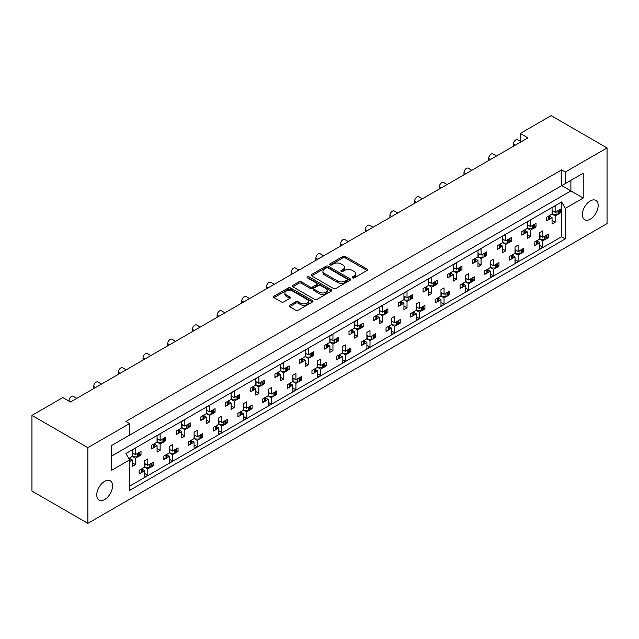 <?xml version="1.0" encoding="UTF-8"?>
<svg xmlns="http://www.w3.org/2000/svg" width="639" height="639" viewBox="0 0 639 639"><rect width="100%" height="100%" fill="white"/><g stroke="black" fill="none" stroke-linecap="round" stroke-linejoin="round"><path stroke-width="0.96" d="M352.496 277.901A1.198 0.695 0 0 0 354.19 277.901L367.066 270.465A1.717 0.99 0 0 0 367.561 269.77A1.717 0.99 0 0 0 367.066 269.067L345.252 256.479A1.717 0.99 0 0 0 342.831 256.479L329.956 263.907A1.198 0.695 0 0 0 329.604 264.402A1.198 0.695 0 0 0 329.956 264.889A1.198 0.695 0 0 0 331.649 264.889L333.318 263.931A5.479 3.163 0 0 1 341.074 263.931L342.887 264.977A5.479 3.163 0 0 1 344.493 267.214A5.479 3.163 0 0 1 342.887 269.45L341.226 270.417A1.198 0.695 0 0 0 340.875 270.904A1.198 0.695 0 0 0 341.226 271.391A1.198 0.695 0 0 0 342.919 271.391L344.589 270.433A5.479 3.163 0 0 1 352.345 270.433L354.158 271.479A5.479 3.163 0 0 1 355.763 273.724A5.479 3.163 0 0 1 354.158 275.96L352.496 276.919A1.198 0.695 0 0 0 352.145 277.414A1.198 0.695 0 0 0 352.496 277.901L352.496 276.919M104.652 481.311A11.175 6.454 -60 0 1 110.243 480.76A11.175 6.454 -60 0 1 111.953 489.714A11.175 6.454 -60 0 1 104.652 499.554A11.175 6.454 -60 0 1 99.069 500.105A11.175 6.454 -60 0 1 97.36 491.159A11.175 6.454 -60 0 1 104.652 481.311M590.26 200.95A11.175 6.454 -60 0 1 595.852 200.398A11.175 6.454 -60 0 1 597.561 209.344A11.175 6.454 -60 0 1 590.26 219.193A11.175 6.454 -60 0 1 584.677 219.744A11.175 6.454 -60 0 1 582.96 210.79A11.175 6.454 -60 0 1 590.26 200.95M289.643 305.306A1.717 0.99 0 0 0 289.14 306.001A1.717 0.99 0 0 0 289.643 306.704L295.761 310.234A1.717 0.99 0 0 0 298.181 310.234L312.479 301.983A1.717 0.99 0 0 0 312.982 301.281A1.717 0.99 0 0 0 312.479 300.586L290.673 287.989A1.717 0.99 0 0 0 288.245 287.989L273.947 296.248A1.717 0.99 0 0 0 273.444 296.943A1.717 0.99 0 0 0 273.947 297.646L281.336 301.912A1.717 0.99 0 0 0 283.764 301.912L289.882 298.381A1.717 0.99 0 0 0 290.386 297.678A1.717 0.99 0 0 0 289.882 296.983L286.216 294.867A4.585 2.644 0 0 1 284.874 292.989A4.585 2.644 0 0 1 287.702 290.545A4.585 2.644 0 0 1 292.702 291.12L307.055 299.411A4.585 2.644 0 0 1 308.397 301.281A4.585 2.644 0 0 1 305.57 303.725A4.585 2.644 0 0 1 300.578 303.15L298.181 301.776A1.717 0.99 0 0 0 295.761 301.776L289.643 305.306L289.643 306.704M87.87 447.675L87.87 523.357L607.05 223.61L607.05 147.928L565.331 172.011L561.625 169.878L125.883 421.444L129.589 423.585L87.87 447.675L31.95 415.39L62.806 397.57L70.466 401.987L527.926 137.88L520.274 133.455L520.274 141.259M607.05 147.928L551.13 115.643L520.274 133.455M333.438 288.485A1.717 0.99 0 0 0 335.866 288.485L350.164 280.225A1.717 0.99 0 0 0 350.659 279.531A1.717 0.99 0 0 0 350.164 278.828L328.35 266.239A1.717 0.99 0 0 0 325.93 266.239L311.632 274.49A1.717 0.99 0 0 0 311.129 275.193A1.717 0.99 0 0 0 311.632 275.888L333.438 288.485M307.926 278.157A1.198 0.695 0 0 1 309.148 278.332L309.148 276.903L331.322 289.707A1.717 0.99 0 0 1 331.825 290.402A1.717 0.99 0 0 1 331.322 291.104L317.024 299.356A1.717 0.99 0 0 1 314.596 299.356L292.79 286.767L292.79 285.369A1.717 0.99 0 0 0 292.287 286.064A1.717 0.99 0 0 0 292.79 286.767M292.79 285.369L298.908 281.839A1.717 0.99 0 0 1 301.328 281.839L310.179 286.943A1.717 0.99 0 0 0 312.599 286.943L316.656 284.595A1.717 0.99 0 0 0 317.16 283.9A1.717 0.99 0 0 0 316.656 283.197L307.447 277.885A1.198 0.695 0 0 1 307.095 277.39A1.198 0.695 0 0 1 307.838 276.751A1.198 0.695 0 0 1 309.148 276.903M125.883 437.268L583.223 173.225L583.223 198.026L565.331 208.362L565.331 238.866L129.589 490.432L129.589 459.928L111.689 470.264L111.689 445.463L129.589 435.127L129.589 423.585M561.625 169.878L561.625 185.693M565.331 172.011L565.331 183.561M546.976 236.821L548.358 237.612L546.88 238.467M537.367 241.246L539.715 242.604L537.271 244.01M535.634 244.961L534.156 245.807L534.156 242.245L539.715 239.042L542.799 240.823L542.799 247.237L539.715 249.018L539.715 242.604M545.243 239.409L542.799 240.823M548.358 237.612L548.358 234.05L542.799 237.261L539.715 235.479M522.287 251.071L523.668 251.87L522.191 252.724M512.678 255.504L515.026 256.854L512.582 258.268M510.944 259.21L509.475 260.065L509.475 256.503L515.026 253.292L518.109 255.073L518.109 261.487L515.026 263.268L515.026 256.854M520.553 253.667L518.109 255.073M523.668 251.87L523.668 248.307L518.109 251.51L515.026 249.729M497.597 265.329L498.979 266.12L497.501 266.974M490.337 263.987L493.428 265.768L498.979 262.557L498.979 266.12M493.428 265.768L493.428 259.354L490.337 261.135L490.337 267.549L484.785 270.752L484.785 274.315L486.263 273.468M487.996 269.754L490.337 271.112L487.9 272.518M490.337 267.549L493.428 269.331L493.428 275.744L490.337 277.526L490.337 271.112M495.864 267.917L493.428 269.331M472.916 279.578L474.29 280.377L472.812 281.224M465.647 278.237L468.738 280.018L474.29 276.815L474.29 280.377M468.738 280.018L468.738 273.604L465.647 275.385L465.647 281.799L460.096 285.01L460.096 288.572L461.574 287.718M463.307 284.012L465.647 285.361L463.211 286.775M465.647 281.799L468.738 283.58L468.738 289.994L465.647 291.775L465.647 285.361M471.183 282.174L468.738 283.58M448.227 293.828L449.6 294.627L448.131 295.482M440.966 292.486L444.049 294.275L449.6 291.064L449.6 294.627M444.049 294.275L444.049 287.862L440.966 289.643L440.966 296.057L435.407 299.26L435.407 302.822L436.884 301.975M438.618 298.261L440.966 299.619L438.522 301.025M440.966 296.057L444.049 297.838L444.049 304.252L440.966 306.033L440.966 299.619M446.493 296.424L444.049 297.838M423.537 308.086L424.919 308.885L423.441 309.731M416.277 306.744L419.36 308.525L424.919 305.322L424.919 308.885M419.36 308.525L419.36 302.111L416.277 303.892L416.277 310.306L410.717 313.517L410.717 317.08L412.195 316.225M413.928 312.519L416.277 313.869L413.832 315.283M416.277 310.306L419.36 312.088L419.36 318.502L416.277 320.283L416.277 313.869M421.804 310.682L419.36 312.088M398.848 322.336L400.23 323.134L398.752 323.989M391.587 320.994L394.67 322.775L400.23 319.572L400.23 323.134M394.67 322.775L394.67 316.361L391.587 318.142L391.587 324.564L386.036 327.767L386.036 331.329L387.506 330.475M389.239 326.769L391.587 328.126L389.143 329.532M391.587 324.564L394.67 326.345L394.67 332.759L391.587 334.54L391.587 328.126M397.115 324.931L394.67 326.345M374.158 336.593L375.54 337.392L374.063 338.239M366.898 335.251L369.989 337.033L375.54 333.822L375.54 337.392M369.989 337.033L369.989 330.619L366.898 332.4L366.898 338.814L361.347 342.017L361.347 345.587L362.824 344.733M364.557 341.026L366.898 342.376L364.462 343.79M366.898 338.814L369.989 340.595L369.989 347.009L366.898 348.79L366.898 342.376M372.425 339.189L369.989 340.595M349.477 350.843L350.851 351.642L349.373 352.496M342.216 349.501L345.3 351.282L350.851 348.079L350.851 351.642M345.3 351.282L345.3 344.868L342.216 346.65L342.216 353.063L336.657 356.274L336.657 359.837L338.135 358.982M339.868 355.276L342.216 356.634L339.772 358.04M342.216 353.063L345.3 354.845L345.3 361.259L342.216 363.048L342.216 356.634M347.744 353.439L345.3 354.845M324.788 365.101L326.17 365.891L324.692 366.746M317.527 363.759L320.61 365.54L326.17 362.329L326.17 365.891M320.61 365.54L320.61 359.126L317.527 360.907L317.527 367.321L311.968 370.524L311.968 374.087L313.445 373.24M315.179 369.526L317.527 370.884L315.083 372.297M317.527 367.321L320.61 369.102L320.61 375.516L317.527 377.298L317.527 370.884M323.054 367.689L320.61 369.102M300.098 379.35L301.48 380.149L300.003 381.004M292.838 378.008L295.921 379.79L301.48 376.587L301.48 380.149M295.921 379.79L295.921 373.376L292.838 375.157L292.838 381.571L287.286 384.782L287.286 388.344L288.756 387.49M290.489 383.783L292.838 385.133L290.394 386.547M292.838 381.571L295.921 383.352L295.921 389.766L292.838 391.547L292.838 385.133M298.365 381.946L295.921 383.352M275.409 393.608L276.791 394.399L275.313 395.253M268.148 392.266L271.24 394.047L276.791 390.836L276.791 394.399M271.24 394.047L271.24 387.633L268.148 389.415L268.148 395.829L262.597 399.032L262.597 402.594L264.075 401.747M265.808 398.033L268.148 399.391L265.704 400.797M268.148 395.829L271.24 397.61L271.24 404.024L268.148 405.805L268.148 399.391M273.676 396.196L271.24 397.61M250.72 407.858L252.101 408.656L250.624 409.503M243.459 406.516L246.55 408.297L252.101 405.094L252.101 408.656M246.55 408.297L246.55 401.883L243.459 403.664L243.459 410.078L237.908 413.289L237.908 416.852L239.385 415.997M241.119 412.291L243.459 413.641L241.023 415.054M243.459 410.078L246.55 411.859L246.55 418.273L243.459 420.055L243.459 413.641M248.986 410.454L246.55 411.859M226.038 422.115L227.412 422.906L225.942 423.761M218.778 420.774L221.861 422.555L227.412 419.344L227.412 422.906M221.861 422.555L221.861 416.141L218.778 417.922L218.778 424.336L213.218 427.539L213.218 431.101L214.696 430.255M216.429 426.54L218.778 427.898L216.333 429.304M218.778 424.336L221.861 426.117L221.861 432.531L218.778 434.312L218.778 427.898M224.305 424.703L221.861 426.117M201.349 436.365L202.731 437.164L201.253 438.011M194.088 435.023L197.171 436.804L202.731 433.601L202.731 437.164M197.171 436.804L197.171 430.39L194.088 432.172L194.088 438.586L188.529 441.797L188.529 445.359L190.007 444.504M191.74 440.798L194.088 442.148L191.644 443.562M194.088 438.586L197.171 440.367L197.171 446.781L194.088 448.562L194.088 442.148M199.616 438.961L197.171 440.367M176.66 450.615L178.041 451.414L176.564 452.268M169.399 449.273L172.482 451.062L178.041 447.851L178.041 451.414M172.482 451.062L172.482 444.648L169.399 446.429L169.399 452.843L163.848 456.046L163.848 459.609L165.317 458.762M167.051 455.048L169.399 456.406L166.955 457.812M169.399 452.843L172.482 454.625L172.482 461.038L169.399 462.82L169.399 456.406M174.926 453.211L172.482 454.625M151.97 464.873L153.352 465.671L151.874 466.518M144.71 463.531L147.801 465.312L153.352 462.101L153.352 465.671M147.801 465.312L147.801 458.898L144.71 460.679L144.71 467.093L139.158 470.304L139.158 473.866L140.636 473.012M142.369 469.306L144.71 470.655L142.265 472.069M144.71 467.093L147.801 468.874L147.801 475.288L144.71 477.069L144.71 470.655M150.237 467.468L147.801 468.874M68.98 401.132L68.98 400.709A3.491 2.013 -60 0 1 71.448 396.436A3.491 2.013 -60 0 1 73.197 396.26L76.792 398.337M93.669 388.592L93.669 386.451A3.491 2.013 -60 0 1 96.138 382.178A3.491 2.013 -60 0 1 97.887 382.002L101.481 384.079M118.359 374.342L118.359 372.202A3.491 2.013 -60 0 1 120.827 367.928A3.491 2.013 -60 0 1 122.568 367.752L126.171 369.829M143.048 360.084L143.048 357.944A3.491 2.013 -60 0 1 145.516 353.671A3.491 2.013 -60 0 1 147.258 353.503L150.86 355.58M167.73 345.835L167.73 343.694A3.491 2.013 -60 0 1 170.198 339.421A3.491 2.013 -60 0 1 171.947 339.245L175.541 341.322M192.419 331.577L192.419 329.444A3.491 2.013 -60 0 1 194.887 325.163A3.491 2.013 -60 0 1 196.636 324.995L200.231 327.072M217.108 317.327L217.108 315.187A3.491 2.013 -60 0 1 219.576 310.913A3.491 2.013 -60 0 1 221.326 310.738L224.92 312.814M241.798 303.07L241.798 300.937A3.491 2.013 -60 0 1 244.266 296.656A3.491 2.013 -60 0 1 246.007 296.488L249.609 298.565M266.487 288.82L266.487 286.679A3.491 2.013 -60 0 1 268.955 282.406A3.491 2.013 -60 0 1 270.696 282.23L274.299 284.307M291.168 274.562L291.168 272.43A3.491 2.013 -60 0 1 293.636 268.148A3.491 2.013 -60 0 1 295.386 267.981L298.98 270.057M315.858 260.313L315.858 258.172A3.491 2.013 -60 0 1 318.326 253.899A3.491 2.013 -60 0 1 320.075 253.723L323.669 255.8M340.547 246.063L340.547 243.922A3.491 2.013 -60 0 1 343.015 239.649A3.491 2.013 -60 0 1 344.764 239.473L348.359 241.55M365.236 231.805L365.236 229.665A3.491 2.013 -60 0 1 367.705 225.391A3.491 2.013 -60 0 1 369.446 225.216L373.048 227.292M389.918 217.556L389.918 215.415A3.491 2.013 -60 0 1 392.394 211.142A3.491 2.013 -60 0 1 394.135 210.966L397.73 213.043M414.607 203.298L414.607 201.165A3.491 2.013 -60 0 1 417.075 196.884A3.491 2.013 -60 0 1 418.825 196.716L422.419 198.793M439.297 189.048L439.297 186.907A3.491 2.013 -60 0 1 441.765 182.634A3.491 2.013 -60 0 1 443.514 182.458L447.108 184.535M463.986 174.79L463.986 172.658A3.491 2.013 -60 0 1 466.454 168.376A3.491 2.013 -60 0 1 468.195 168.209L471.798 170.286M488.675 160.541L488.675 158.4A3.491 2.013 -60 0 1 491.143 154.127A3.491 2.013 -60 0 1 492.885 153.951L496.487 156.028M513.357 146.283L513.357 144.15A3.491 2.013 -60 0 1 515.833 139.869A3.491 2.013 -60 0 1 517.574 139.701L521.168 141.778M559.317 211.876L560.699 212.675L559.221 213.522M549.716 216.309L552.056 217.659L549.62 219.073M547.982 220.016L546.505 220.87L546.505 217.3L552.056 214.097L555.147 215.878L555.147 222.292L552.056 224.073L552.056 217.659M557.583 214.472L555.147 215.878M560.699 212.675L560.699 209.105L555.147 212.316L552.056 210.535M534.635 226.126L536.009 226.925L534.531 227.78M525.026 230.559L527.367 231.917L524.931 233.323M523.293 234.265L521.815 235.12L521.815 231.558L527.367 228.347L530.458 230.128L530.458 236.55L527.367 238.331L527.367 231.917M532.902 228.722L530.458 230.128M536.009 226.925L536.009 223.362L530.458 226.565L527.367 224.784M509.946 240.384L511.32 241.175L509.85 242.029M502.685 239.042L505.769 240.823L511.32 237.612L511.32 241.175M505.769 240.823L505.769 234.409L502.685 236.19L502.685 242.604L497.126 245.807L497.126 249.378L498.604 248.523M500.337 244.809L502.685 246.167L500.241 247.581M502.685 242.604L505.769 244.386L505.769 250.8L502.685 252.581L502.685 246.167M508.213 242.972L505.769 244.386M485.257 254.634L486.638 255.432L485.161 256.287M477.996 253.292L481.079 255.073L486.638 251.87L486.638 255.432M481.079 255.073L481.079 248.659L477.996 250.44L477.996 256.854L472.437 260.065L472.437 263.627L473.914 262.773M475.648 259.067L477.996 260.416L475.552 261.83M477.996 256.854L481.079 258.635L481.079 265.049L477.996 266.83L477.996 260.416M483.523 257.229L481.079 258.635M460.567 268.891L461.949 269.682L460.471 270.537M453.307 267.549L456.39 269.331L461.949 266.12L461.949 269.682M456.39 269.331L456.39 262.917L453.307 264.698L453.307 271.112L447.755 274.315L447.755 277.877L449.225 277.03M450.958 273.316L453.307 274.674L450.862 276.08M453.307 271.112L456.39 272.893L456.39 279.307L453.307 281.088L453.307 274.674M458.834 271.479L456.39 272.893M435.878 283.141L437.26 283.94L435.782 284.786M428.617 281.799L431.708 283.58L437.26 280.377L437.26 283.94M431.708 283.58L431.708 277.166L428.617 278.947L428.617 285.361L423.066 288.572L423.066 292.135L424.544 291.28M426.277 287.574L428.617 288.924L426.181 290.338M428.617 285.361L431.708 287.143L431.708 293.557L428.617 295.338L428.617 288.924M434.145 285.737L431.708 287.143M411.196 297.399L412.57 298.189L411.093 299.044M403.936 296.057L407.019 297.838L412.57 294.627L412.57 298.189M407.019 297.838L407.019 291.424L403.936 293.205L403.936 299.619L398.377 302.822L398.377 306.385L399.854 305.538M401.588 301.824L403.936 303.182L401.492 304.587M403.936 299.619L407.019 301.4L407.019 307.814L403.936 309.596L403.936 303.182M409.463 299.987L407.019 301.4M386.507 311.648L387.881 312.447L386.411 313.294M379.246 310.306L382.33 312.088L387.881 308.885L387.881 312.447M382.33 312.088L382.33 305.674L379.246 307.455L379.246 313.869L373.687 317.08L373.687 320.642L375.165 319.788M376.898 316.081L379.246 317.431L376.802 318.845M379.246 313.869L382.33 315.65L382.33 322.064L379.246 323.845L379.246 317.431M384.774 314.244L382.33 315.65M361.818 325.898L363.2 326.697L361.722 327.551M354.557 324.556L357.64 326.345L363.2 323.134L363.2 326.697M357.64 326.345L357.64 319.931L354.557 321.713L354.557 328.126L348.998 331.329L348.998 334.892L350.476 334.045M352.209 330.331L354.557 331.689L352.113 333.095M354.557 328.126L357.64 329.908L357.64 336.322L354.557 338.103L354.557 331.689M360.084 328.494L357.64 329.908M337.128 340.156L338.51 340.954L337.033 341.801M329.868 338.814L332.951 340.595L338.51 337.384L338.51 340.954M332.951 340.595L332.951 334.181L329.868 335.962L329.868 342.376L324.316 345.587L324.316 349.15L325.794 348.295M327.527 344.589L329.868 345.939L327.424 347.352M329.868 342.376L332.951 344.157L332.951 350.571L329.868 352.353L329.868 345.939M335.395 342.752L332.951 344.157M312.439 354.405L313.821 355.204L312.343 356.059M305.178 353.063L308.27 354.845L313.821 351.642L313.821 355.204M308.27 354.845L308.27 348.431L305.178 350.212L305.178 356.634L299.627 359.837L299.627 363.399L301.105 362.545M302.838 358.838L305.178 360.196L302.742 361.602M305.178 356.634L308.27 358.415L308.27 364.829L305.178 366.61L305.178 360.196M310.706 357.001L308.27 358.415M287.758 368.663L289.132 369.462L287.662 370.308M280.497 367.321L283.58 369.102L289.132 365.891L289.132 369.462M283.58 369.102L283.58 362.688L280.497 364.47L280.497 370.884L274.938 374.087L274.938 377.657L276.415 376.802M278.149 373.096L280.497 374.446L278.053 375.86M280.497 370.884L283.58 372.665L283.58 379.079L280.497 380.86L280.497 374.446M286.024 371.259L283.58 372.665M263.068 382.913L264.45 383.712L262.972 384.566M255.808 381.571L258.891 383.352L264.45 380.149L264.45 383.712M258.891 383.352L258.891 376.938L255.808 378.719L255.808 385.133L250.248 388.344L250.248 391.907L251.726 391.052M253.459 387.346L255.808 388.704L253.363 390.109M255.808 385.133L258.891 386.914L258.891 393.328L255.808 395.118L255.808 388.704M261.335 385.509L258.891 386.914M238.379 397.17L239.761 397.961L238.283 398.816M231.118 395.829L234.201 397.61L239.761 394.399L239.761 397.961M234.201 397.61L234.201 391.196L231.118 392.977L231.118 399.391L225.567 402.594L225.567 406.156L227.037 405.31M228.77 401.596L231.118 402.953L228.674 404.359M231.118 399.391L234.201 401.172L234.201 407.586L231.118 409.367L231.118 402.953M236.646 399.758L234.201 401.172M213.69 411.42L215.071 412.219L213.594 413.074M206.429 410.078L209.52 411.859L215.071 408.656L215.071 412.219M209.52 411.859L209.52 405.445L206.429 407.227L206.429 413.641L200.878 416.852L200.878 420.414L202.355 419.559M204.089 415.853L206.429 417.203L203.985 418.617M206.429 413.641L209.52 415.422L209.52 421.836L206.429 423.617L206.429 417.203M211.956 414.016L209.52 415.422M189 425.678L190.382 426.469L188.904 427.323M181.74 424.336L184.831 426.117L190.382 422.906L190.382 426.469M184.831 426.117L184.831 419.703L181.74 421.484L181.74 427.898L176.188 431.101L176.188 434.664L177.666 433.817M179.399 430.103L181.74 431.461L179.303 432.867M181.74 427.898L184.831 429.68L184.831 436.094L181.74 437.875L181.74 431.461M187.267 428.266L184.831 429.68M164.319 439.928L165.693 440.726L164.223 441.573M157.058 438.586L160.141 440.367L165.693 437.164L165.693 440.726M160.141 440.367L160.141 433.953L157.058 435.734L157.058 442.148L151.499 445.359L151.499 448.921L152.977 448.067M154.71 444.361L157.058 445.71L154.614 447.124M157.058 442.148L160.141 443.929L160.141 450.343L157.058 452.124L157.058 445.71M162.586 442.523L160.141 443.929M139.629 454.185L141.011 454.976L139.534 455.831M132.369 452.843L135.452 454.625L141.011 451.414L141.011 454.976M135.452 454.625L135.452 448.211L132.369 449.992L132.369 456.406L128.758 458.49M130.021 458.61L132.369 459.968L129.925 461.374M132.369 456.406L135.452 458.187L135.452 464.601L132.369 466.382L132.369 459.968M137.896 456.773L135.452 458.187M31.95 415.39L31.95 491.071L87.87 523.357M565.331 208.362L561.625 201.948L125.883 453.514L129.589 459.928M561.625 201.948L561.625 236.726L129.589 486.159M555.147 212.316L555.147 205.902L552.056 207.683L552.056 214.097M542.799 237.261L542.799 230.847L539.715 232.628L539.715 239.042M530.458 226.565L530.458 220.151L527.367 221.933L527.367 228.347M518.109 251.51L518.109 245.096L515.026 246.878L515.026 253.292M561.625 236.726L565.331 238.866M552.056 220.511L555.147 222.292M539.715 245.456L542.799 247.237M527.367 234.761L530.458 236.55M502.685 249.018L505.769 250.8M477.996 263.268L481.079 265.049M453.307 277.526L456.39 279.307M428.617 291.775L431.708 293.557M403.936 306.033L407.019 307.814M379.246 320.283L382.33 322.064M354.557 334.54L357.64 336.322M329.868 348.79L332.951 350.571M305.178 363.048L308.27 364.829M280.497 377.298L283.58 379.079M255.808 391.547L258.891 393.328M231.118 405.805L234.201 407.586M206.429 420.055L209.52 421.836M181.74 434.312L184.831 436.094M157.058 448.562L160.141 450.343M132.369 462.82L135.452 464.601M515.026 259.706L518.109 261.487M490.337 273.963L493.428 275.744M465.647 288.213L468.738 289.994M440.966 302.471L444.049 304.252M416.277 316.72L419.36 318.502M391.587 330.978L394.67 332.759M366.898 345.228L369.989 347.009M342.216 359.477L345.3 361.259M317.527 373.735L320.61 375.516M292.838 387.985L295.921 389.766M268.148 402.243L271.24 404.024M243.459 416.492L246.55 418.273M218.778 430.75L221.861 432.531M194.088 445L197.171 446.781M169.399 459.257L172.482 461.038M144.71 473.507L147.801 475.288M561.745 185.63L570.883 190.901L570.883 180.35L583.223 173.225M111.689 456.014L570.883 190.901L583.223 198.026M352.976 278.069L354.158 277.382A5.479 3.163 0 0 0 355.763 275.145L355.763 273.724M344.493 267.214L344.493 268.644A5.479 3.163 0 0 1 342.887 270.88L341.705 271.567M367.042 270.481L345.252 257.9A1.717 0.99 0 0 0 342.831 257.9L330.435 265.057M350.14 280.241L328.35 267.661A1.717 0.99 0 0 0 325.93 267.661L311.656 275.904M347.129 280.018A1.198 0.695 0 0 0 347.48 279.531A1.198 0.695 0 0 0 347.129 279.035L327.991 267.989A1.198 0.695 0 0 0 326.289 267.989L324.532 268.995A5.479 3.163 0 0 0 322.927 271.24A5.479 3.163 0 0 0 324.532 273.476L337.624 281.032A5.479 3.163 0 0 0 345.372 281.032L347.129 280.018L347.129 281.44A1.198 0.695 0 0 0 347.48 280.952L347.48 279.531M322.927 271.24L322.927 272.661A5.479 3.163 0 0 0 324.532 274.898L324.532 273.476M347.129 281.44L345.372 282.454A5.479 3.163 0 0 1 337.624 282.454L324.532 274.898M292.814 286.783L298.908 283.261L298.908 281.839M316.656 284.627A1.717 0.99 0 0 1 317.16 285.321A1.717 0.99 0 0 1 316.656 286.024L312.599 288.365A1.717 0.99 0 0 1 310.179 288.365L301.328 283.261A1.717 0.99 0 0 0 298.908 283.261M309.148 278.332L331.298 291.12M319.356 292.239A4.585 2.644 0 0 0 324.348 292.814A4.585 2.644 0 0 0 327.176 290.37A4.585 2.644 0 0 0 325.834 288.501L320.778 285.577A1.717 0.99 0 0 0 318.358 285.577L314.292 287.917A1.717 0.99 0 0 0 313.797 288.62A1.717 0.99 0 0 0 314.292 289.323L319.356 292.239L319.356 293.668A4.585 2.644 0 0 0 324.348 294.244A4.585 2.644 0 0 0 327.176 291.791L327.176 290.37M313.797 288.62L313.797 290.05A1.717 0.99 0 0 0 314.292 290.745L314.292 289.323M319.356 293.668L314.292 290.745M308.397 301.281L308.397 302.71A4.585 2.644 0 0 1 305.57 305.154A4.585 2.644 0 0 1 300.578 304.579L298.181 303.198A1.717 0.99 0 0 0 295.761 303.198L289.659 306.72M284.874 292.989L284.874 294.419A4.585 2.644 0 0 0 286.216 296.288L286.216 294.867M289.882 296.983L289.882 298.381L286.216 296.288M312.455 301.991L290.673 289.419A1.717 0.99 0 0 0 288.245 289.419L273.971 297.654M557.583 210.902A1.749 1.006 0 0 0 558.246 210.662L558.805 210.343A1.749 1.006 0 0 0 559.221 209.959M558.246 210.662L558.246 214.233L558.805 213.905L558.805 210.343M547.982 216.453A1.749 1.006 0 0 0 548.637 216.214L548.637 219.776L549.205 219.449L549.205 215.886A1.749 1.006 0 0 0 549.62 215.503M548.637 216.214L549.205 215.886M558.246 214.233A1.749 1.006 180 0 1 557.016 214.528L553.414 214.528L552.056 213.738M549.716 215.447L549.716 218.738A1.749 1.006 180 0 1 549.205 219.449M548.637 219.776A1.749 1.006 180 0 1 546.505 219.928M559.317 209.904L559.317 213.194A1.749 1.006 180 0 1 558.805 213.905M553.11 211.142L552.056 211.725M545.243 235.847A1.749 1.006 0 0 0 545.906 235.607L546.465 235.288A1.749 1.006 0 0 0 546.88 234.904M545.906 235.607L545.906 239.17L546.465 238.85L546.465 235.288M535.634 241.398A1.749 1.006 0 0 0 536.297 241.159L536.297 244.721L536.856 244.394L536.856 240.831A1.749 1.006 0 0 0 537.271 240.448M536.297 241.159L536.856 240.831M545.906 239.17A1.749 1.006 180 0 1 544.668 239.465L541.073 239.465L539.715 238.682M537.367 240.392L537.367 243.683A1.749 1.006 180 0 1 536.856 244.394M536.297 244.721A1.749 1.006 180 0 1 534.156 244.873M546.976 234.848L546.976 238.139A1.749 1.006 180 0 1 546.465 238.85M540.762 236.087L539.715 236.67M532.902 225.16A1.749 1.006 0 0 0 533.557 224.92L534.124 224.593A1.749 1.006 0 0 0 534.531 224.217M533.557 224.92L533.557 228.482L534.124 228.163L534.124 224.593M523.293 230.703A1.749 1.006 0 0 0 523.956 230.463L523.956 234.026L524.515 233.706L524.515 230.144A1.749 1.006 0 0 0 524.931 229.76M523.956 230.463L524.515 230.144M533.557 228.482A1.749 1.006 180 0 1 532.327 228.778L528.725 228.778L527.367 227.995M525.026 229.705L525.026 232.995A1.749 1.006 180 0 1 524.515 233.706M523.956 234.026A1.749 1.006 180 0 1 521.815 234.178M534.635 224.161L534.635 227.444A1.749 1.006 180 0 1 534.124 228.163M528.421 225.391L527.367 225.982M508.213 239.409A1.749 1.006 0 0 0 508.876 239.17L509.435 238.85A1.749 1.006 0 0 0 509.85 238.467M508.876 239.17L508.876 242.732L509.435 242.413L509.435 238.85M498.604 244.961A1.749 1.006 0 0 0 499.267 244.721L499.267 248.283L499.826 247.956L499.826 244.394A1.749 1.006 0 0 0 500.241 244.01M499.267 244.721L499.826 244.394M508.876 242.732A1.749 1.006 180 0 1 507.638 243.028L504.043 243.028L502.685 242.245M500.337 243.954L500.337 247.245A1.749 1.006 180 0 1 499.826 247.956M499.267 248.283A1.749 1.006 180 0 1 497.126 248.435M509.946 238.411L509.946 241.702A1.749 1.006 180 0 1 509.435 242.413M503.732 239.649L502.685 240.232M483.523 253.667A1.749 1.006 0 0 0 484.186 253.427L484.745 253.1A1.749 1.006 0 0 0 485.161 252.717M484.186 253.427L484.186 256.99L484.745 256.662L484.745 253.1M473.914 259.21A1.749 1.006 0 0 0 474.577 258.971L474.577 262.533L475.136 262.214L475.136 258.651A1.749 1.006 0 0 0 475.552 258.268M474.577 258.971L475.136 258.651M484.186 256.99A1.749 1.006 180 0 1 482.948 257.285L479.354 257.285L477.996 256.503M475.648 258.212L475.648 261.503A1.749 1.006 180 0 1 475.136 262.214M474.577 262.533A1.749 1.006 180 0 1 472.437 262.685M485.257 252.661L485.257 255.951A1.749 1.006 180 0 1 484.745 256.662M479.042 253.899L477.996 254.49M458.834 267.917A1.749 1.006 0 0 0 459.497 267.677L460.056 267.358A1.749 1.006 0 0 0 460.471 266.974M459.497 267.677L459.497 271.24L460.056 270.92L460.056 267.358M449.225 273.468A1.749 1.006 0 0 0 449.888 273.228L449.888 276.791L450.447 276.463L450.447 272.901A1.749 1.006 0 0 0 450.862 272.518M449.888 273.228L450.447 272.901M459.497 271.24A1.749 1.006 180 0 1 458.259 271.535L454.664 271.535L453.307 270.752M450.958 272.462L450.958 275.752A1.749 1.006 180 0 1 450.447 276.463M449.888 276.791A1.749 1.006 180 0 1 447.755 276.935M460.567 266.918L460.567 270.209A1.749 1.006 180 0 1 460.056 270.92M454.353 268.156L453.307 268.739M434.145 282.174A1.749 1.006 0 0 0 434.808 281.935L435.367 281.607A1.749 1.006 0 0 0 435.782 281.224M434.808 281.935L434.808 285.497L435.367 285.17L435.367 281.607M424.544 287.718A1.749 1.006 0 0 0 425.207 287.478L425.207 291.041L425.766 290.721L425.766 287.159A1.749 1.006 0 0 0 426.181 286.775M425.207 287.478L425.766 287.159M434.808 285.497A1.749 1.006 180 0 1 433.577 285.793L429.975 285.793L428.617 285.01M426.277 286.719L426.277 290.002A1.749 1.006 180 0 1 425.766 290.721M425.207 291.041A1.749 1.006 180 0 1 423.066 291.192M435.878 281.168L435.878 284.459A1.749 1.006 180 0 1 435.367 285.17M429.672 282.406L428.617 282.997M409.463 296.424A1.749 1.006 0 0 0 410.118 296.184L410.685 295.865A1.749 1.006 0 0 0 411.093 295.482M410.118 296.184L410.118 299.747L410.685 299.427L410.685 295.865M399.854 301.967A1.749 1.006 0 0 0 400.517 301.736L400.517 305.298L401.076 304.971L401.076 301.408A1.749 1.006 0 0 0 401.492 301.025M400.517 301.736L401.076 301.408M410.118 299.747A1.749 1.006 180 0 1 408.888 300.042L405.294 300.042L403.936 299.26M401.588 300.969L401.588 304.26A1.749 1.006 180 0 1 401.076 304.971M400.517 305.298A1.749 1.006 180 0 1 398.377 305.442M411.196 295.426L411.196 298.717A1.749 1.006 180 0 1 410.685 299.427M404.982 296.656L403.936 297.247M384.774 310.682A1.749 1.006 0 0 0 385.437 310.442L385.996 310.115A1.749 1.006 0 0 0 386.411 309.731M385.437 310.442L385.437 314.005L385.996 313.677L385.996 310.115M375.165 316.225A1.749 1.006 0 0 0 375.828 315.986L375.828 319.548L376.387 319.228L376.387 315.658A1.749 1.006 0 0 0 376.802 315.283M375.828 315.986L376.387 315.658M385.437 314.005A1.749 1.006 180 0 1 384.199 314.3L380.604 314.3L379.246 313.517M376.898 315.227L376.898 318.51A1.749 1.006 180 0 1 376.387 319.228M375.828 319.548A1.749 1.006 180 0 1 373.687 319.7M386.507 309.675L386.507 312.966A1.749 1.006 180 0 1 385.996 313.677M380.293 310.913L379.246 311.505M360.084 324.931A1.749 1.006 0 0 0 360.747 324.692L361.307 324.372A1.749 1.006 0 0 0 361.722 323.989M360.747 324.692L360.747 328.254L361.307 327.935L361.307 324.372M350.476 330.475A1.749 1.006 0 0 0 351.138 330.235L351.138 333.806L351.698 333.478L351.698 329.916A1.749 1.006 0 0 0 352.113 329.532M351.138 330.235L351.698 329.916M360.747 328.254A1.749 1.006 180 0 1 359.509 328.55L355.915 328.55L354.557 327.767M352.209 329.476L352.209 332.767A1.749 1.006 180 0 1 351.698 333.478M351.138 333.806A1.749 1.006 180 0 1 348.998 333.949M361.818 323.933L361.818 327.216A1.749 1.006 180 0 1 361.307 327.935M355.603 325.163L354.557 325.754M520.553 250.105A1.749 1.006 0 0 0 521.216 249.865L521.775 249.537A1.749 1.006 0 0 0 522.191 249.154M521.216 249.865L521.216 253.427L521.775 253.1L521.775 249.537M510.944 255.648A1.749 1.006 0 0 0 511.607 255.408L511.607 258.971L512.166 258.651L512.166 255.089A1.749 1.006 0 0 0 512.582 254.705M511.607 255.408L512.166 255.089M521.216 253.427A1.749 1.006 180 0 1 519.978 253.723L516.384 253.723L515.026 252.94M512.678 254.649L512.678 257.932A1.749 1.006 180 0 1 512.166 258.651M511.607 258.971A1.749 1.006 180 0 1 509.475 259.122M522.287 249.098L522.287 252.389A1.749 1.006 180 0 1 521.775 253.1M516.072 250.336L515.026 250.927M495.864 264.354A1.749 1.006 0 0 0 496.527 264.115L497.086 263.795A1.749 1.006 0 0 0 497.501 263.412M496.527 264.115L496.527 267.677L497.086 267.358L497.086 263.795M486.263 269.906A1.749 1.006 0 0 0 486.918 269.666L486.918 273.228L487.485 272.901L487.485 269.338A1.749 1.006 0 0 0 487.9 268.955M486.918 269.666L487.485 269.338M496.527 267.677A1.749 1.006 180 0 1 495.297 267.973L491.695 267.973L490.337 267.19M487.996 268.899L487.996 272.19A1.749 1.006 180 0 1 487.485 272.901M486.918 273.228A1.749 1.006 180 0 1 484.785 273.372M497.597 263.356L497.597 266.647A1.749 1.006 180 0 1 497.086 267.358M491.391 264.586L490.337 265.177M471.183 278.612A1.749 1.006 0 0 0 471.838 278.372L472.405 278.045A1.749 1.006 0 0 0 472.812 277.661M471.838 278.372L471.838 281.935L472.405 281.607L472.405 278.045M461.574 284.155A1.749 1.006 0 0 0 462.237 283.916L462.237 287.478L462.796 287.159L462.796 283.588A1.749 1.006 0 0 0 463.211 283.213M462.237 283.916L462.796 283.588M471.838 281.935A1.749 1.006 180 0 1 470.608 282.23L467.005 282.23L465.647 281.448M463.307 283.157L463.307 286.44A1.749 1.006 180 0 1 462.796 287.159M462.237 287.478A1.749 1.006 180 0 1 460.096 287.63M472.916 277.606L472.916 280.896A1.749 1.006 180 0 1 472.405 281.607M466.702 278.844L465.647 279.435M446.493 292.862A1.749 1.006 0 0 0 447.156 292.622L447.715 292.303A1.749 1.006 0 0 0 448.131 291.919M447.156 292.622L447.156 296.184L447.715 295.865L447.715 292.303M436.884 298.405A1.749 1.006 0 0 0 437.547 298.165L437.547 301.736L438.106 301.408L438.106 297.846A1.749 1.006 0 0 0 438.522 297.462M437.547 298.165L438.106 297.846M447.156 296.184A1.749 1.006 180 0 1 445.918 296.48L442.324 296.48L440.966 295.697M438.618 297.407L438.618 300.697A1.749 1.006 180 0 1 438.106 301.408M437.547 301.736A1.749 1.006 180 0 1 435.407 301.88M448.227 291.863L448.227 295.146A1.749 1.006 180 0 1 447.715 295.865M442.012 293.093L440.966 293.684M421.804 307.111A1.749 1.006 0 0 0 422.467 306.88L423.026 306.552A1.749 1.006 0 0 0 423.441 306.169M422.467 306.88L422.467 310.442L423.026 310.115L423.026 306.552M412.195 312.663A1.749 1.006 0 0 0 412.858 312.423L412.858 315.986L413.417 315.666L413.417 312.096A1.749 1.006 0 0 0 413.832 311.72M412.858 312.423L413.417 312.096M422.467 310.442A1.749 1.006 180 0 1 421.229 310.738L417.634 310.738L416.277 309.947M413.928 311.664L413.928 314.947A1.749 1.006 180 0 1 413.417 315.666M412.858 315.986A1.749 1.006 180 0 1 410.717 316.137M423.537 306.113L423.537 309.404A1.749 1.006 180 0 1 423.026 310.115M417.323 307.351L416.277 307.934M397.115 321.369A1.749 1.006 0 0 0 397.777 321.129L398.337 320.802A1.749 1.006 0 0 0 398.752 320.427M397.777 321.129L397.777 324.692L398.337 324.372L398.337 320.802M387.506 326.912A1.749 1.006 0 0 0 388.169 326.673L388.169 330.235L388.728 329.916L388.728 326.353A1.749 1.006 0 0 0 389.143 325.97M388.169 326.673L388.728 326.353M397.777 324.692A1.749 1.006 180 0 1 396.539 324.987L392.945 324.987L391.587 324.205M389.239 325.914L389.239 329.205A1.749 1.006 180 0 1 388.728 329.916M388.169 330.235A1.749 1.006 180 0 1 386.036 330.387M398.848 320.371L398.848 323.653A1.749 1.006 180 0 1 398.337 324.372M392.634 321.601L391.587 322.192M372.425 335.619A1.749 1.006 0 0 0 373.088 335.379L373.647 335.06A1.749 1.006 0 0 0 374.063 334.676M373.088 335.379L373.088 338.95L373.647 338.622L373.647 335.06M362.824 341.17A1.749 1.006 0 0 0 363.487 340.93L363.487 344.493L364.046 344.165L364.046 340.603A1.749 1.006 0 0 0 364.462 340.22M363.487 340.93L364.046 340.603M373.088 338.95A1.749 1.006 180 0 1 371.858 339.245L368.256 339.245L366.898 338.454M364.557 340.164L364.557 343.455A1.749 1.006 180 0 1 364.046 344.165M363.487 344.493A1.749 1.006 180 0 1 361.347 344.645M374.158 334.62L374.158 337.911A1.749 1.006 180 0 1 373.647 338.622M367.952 335.858L366.898 336.441M335.395 339.181A1.749 1.006 0 0 0 336.058 338.95L336.617 338.622A1.749 1.006 0 0 0 337.033 338.239M336.058 338.95L336.058 342.512L336.617 342.184L336.617 338.622M325.794 344.733A1.749 1.006 0 0 0 326.449 344.493L326.449 348.055L327.008 347.728L327.008 344.165A1.749 1.006 0 0 0 327.424 343.79M326.449 344.493L327.008 344.165M336.058 342.512A1.749 1.006 180 0 1 334.82 342.808L331.226 342.808L329.868 342.017M327.527 343.734L327.527 347.017A1.749 1.006 180 0 1 327.008 347.728M326.449 348.055A1.749 1.006 180 0 1 324.316 348.207M337.128 338.183L337.128 341.474A1.749 1.006 180 0 1 336.617 342.184M330.914 339.421L329.868 340.004M310.706 353.439A1.749 1.006 0 0 0 311.369 353.199L311.928 352.872A1.749 1.006 0 0 0 312.343 352.496M311.369 353.199L311.369 356.762L311.928 356.442L311.928 352.872M301.105 358.982A1.749 1.006 0 0 0 301.768 358.743L301.768 362.305L302.327 361.986L302.327 358.423A1.749 1.006 0 0 0 302.742 358.04M301.768 358.743L302.327 358.423M311.369 356.762A1.749 1.006 180 0 1 310.139 357.057L306.536 357.057L305.178 356.274M302.838 357.984L302.838 361.275A1.749 1.006 180 0 1 302.327 361.986M301.768 362.305A1.749 1.006 180 0 1 299.627 362.457M312.439 352.44L312.439 355.723A1.749 1.006 180 0 1 311.928 356.442M306.233 353.671L305.178 354.262M286.024 367.689A1.749 1.006 0 0 0 286.679 367.449L287.246 367.129A1.749 1.006 0 0 0 287.662 366.746M286.679 367.449L286.679 371.019L287.246 370.692L287.246 367.129M276.415 373.24A1.749 1.006 0 0 0 277.078 373L277.078 376.563L277.638 376.235L277.638 372.673A1.749 1.006 0 0 0 278.053 372.289M277.078 373L277.638 372.673M286.679 371.019A1.749 1.006 180 0 1 285.449 371.307L281.855 371.307L280.497 370.524M278.149 372.233L278.149 375.524A1.749 1.006 180 0 1 277.638 376.235M277.078 376.563A1.749 1.006 180 0 1 274.938 376.714M287.758 366.69L287.758 369.981A1.749 1.006 180 0 1 287.246 370.692M281.543 367.928L280.497 368.511M347.744 349.876A1.749 1.006 0 0 0 348.399 349.637L348.966 349.309A1.749 1.006 0 0 0 349.373 348.934M348.399 349.637L348.399 353.199L348.966 352.872L348.966 349.309M338.135 355.42A1.749 1.006 0 0 0 338.798 355.18L338.798 358.743L339.357 358.423L339.357 354.861A1.749 1.006 0 0 0 339.772 354.477M338.798 355.18L339.357 354.861M348.399 353.199A1.749 1.006 180 0 1 347.169 353.495L343.574 353.495L342.216 352.712M339.868 354.421L339.868 357.712A1.749 1.006 180 0 1 339.357 358.423M338.798 358.743A1.749 1.006 180 0 1 336.657 358.894M349.477 348.878L349.477 352.161A1.749 1.006 180 0 1 348.966 352.872M343.263 350.108L342.216 350.699M323.054 364.126A1.749 1.006 0 0 0 323.717 363.887L324.277 363.567A1.749 1.006 0 0 0 324.692 363.184M323.717 363.887L323.717 367.449L324.277 367.129L324.277 363.567M313.445 369.677A1.749 1.006 0 0 0 314.108 369.438L314.108 373L314.668 372.673L314.668 369.11A1.749 1.006 0 0 0 315.083 368.727M314.108 369.438L314.668 369.11M323.717 367.449A1.749 1.006 180 0 1 322.479 367.744L318.885 367.744L317.527 366.962M315.179 368.671L315.179 371.962A1.749 1.006 180 0 1 314.668 372.673M314.108 373A1.749 1.006 180 0 1 311.968 373.152M324.788 363.128L324.788 366.419A1.749 1.006 180 0 1 324.277 367.129M318.573 364.366L317.527 364.949M298.365 378.384A1.749 1.006 0 0 0 299.028 378.144L299.587 377.817A1.749 1.006 0 0 0 300.003 377.433M299.028 378.144L299.028 381.707L299.587 381.379L299.587 377.817M288.756 383.927A1.749 1.006 0 0 0 289.419 383.688L289.419 387.25L289.978 386.93L289.978 383.368A1.749 1.006 0 0 0 290.394 382.985M289.419 383.688L289.978 383.368M299.028 381.707A1.749 1.006 180 0 1 297.79 382.002L294.196 382.002L292.838 381.219M290.489 382.929L290.489 386.22A1.749 1.006 180 0 1 289.978 386.93M289.419 387.25A1.749 1.006 180 0 1 287.286 387.402M300.098 377.377L300.098 380.668A1.749 1.006 180 0 1 299.587 381.379M293.884 378.615L292.838 379.207M261.335 381.946A1.749 1.006 0 0 0 261.998 381.707L262.557 381.379A1.749 1.006 0 0 0 262.972 381.004M261.998 381.707L261.998 385.269L262.557 384.942L262.557 381.379M251.726 387.49A1.749 1.006 0 0 0 252.389 387.25L252.389 390.812L252.948 390.493L252.948 386.93A1.749 1.006 0 0 0 253.363 386.547M252.389 387.25L252.948 386.93M261.998 385.269A1.749 1.006 180 0 1 260.76 385.565L257.166 385.565L255.808 384.782M253.459 386.491L253.459 389.782A1.749 1.006 180 0 1 252.948 390.493M252.389 390.812A1.749 1.006 180 0 1 250.248 390.964M263.068 380.948L263.068 384.231A1.749 1.006 180 0 1 262.557 384.942M256.854 382.178L255.808 382.769M236.646 396.196A1.749 1.006 0 0 0 237.309 395.956L237.868 395.637A1.749 1.006 0 0 0 238.283 395.253M237.309 395.956L237.309 399.519L237.868 399.199L237.868 395.637M227.037 401.747A1.749 1.006 0 0 0 227.7 401.508L227.7 405.07L228.259 404.743L228.259 401.18A1.749 1.006 0 0 0 228.674 400.797M227.7 401.508L228.259 401.18M237.309 399.519A1.749 1.006 180 0 1 236.071 399.814L232.476 399.814L231.118 399.032M228.77 400.741L228.77 404.032A1.749 1.006 180 0 1 228.259 404.743M227.7 405.07A1.749 1.006 180 0 1 225.567 405.222M238.379 395.198L238.379 398.488A1.749 1.006 180 0 1 237.868 399.199M232.165 396.436L231.118 397.019M211.956 410.454A1.749 1.006 0 0 0 212.619 410.214L213.178 409.887A1.749 1.006 0 0 0 213.594 409.503M212.619 410.214L212.619 413.776L213.178 413.449L213.178 409.887M202.355 415.997A1.749 1.006 0 0 0 203.01 415.757L203.01 419.32L203.577 419L203.577 415.438A1.749 1.006 0 0 0 203.985 415.054M203.01 415.757L203.577 415.438M212.619 413.776A1.749 1.006 180 0 1 211.389 414.072L207.787 414.072L206.429 413.289M204.089 414.999L204.089 418.289A1.749 1.006 180 0 1 203.577 419M203.01 419.32A1.749 1.006 180 0 1 200.878 419.472M213.69 409.447L213.69 412.738A1.749 1.006 180 0 1 213.178 413.449M207.483 410.685L206.429 411.276M273.676 392.634A1.749 1.006 0 0 0 274.339 392.394L274.898 392.074A1.749 1.006 0 0 0 275.313 391.691M274.339 392.394L274.339 395.956L274.898 395.637L274.898 392.074M264.075 398.185A1.749 1.006 0 0 0 264.73 397.945L264.73 401.508L265.297 401.18L265.297 397.618A1.749 1.006 0 0 0 265.704 397.234M264.73 397.945L265.297 397.618M274.339 395.956A1.749 1.006 180 0 1 273.109 396.252L269.506 396.252L268.148 395.469M265.808 397.178L265.808 400.469A1.749 1.006 180 0 1 265.297 401.18M264.73 401.508A1.749 1.006 180 0 1 262.597 401.651M275.409 391.635L275.409 394.926A1.749 1.006 180 0 1 274.898 395.637M269.203 392.873L268.148 393.456M248.986 406.891A1.749 1.006 0 0 0 249.649 406.652L250.208 406.324A1.749 1.006 0 0 0 250.624 405.941M249.649 406.652L249.649 410.214L250.208 409.887L250.208 406.324M239.385 412.435A1.749 1.006 0 0 0 240.048 412.195L240.048 415.757L240.607 415.438L240.607 411.875A1.749 1.006 0 0 0 241.023 411.492M240.048 412.195L240.607 411.875M249.649 410.214A1.749 1.006 180 0 1 248.419 410.51L244.817 410.51L243.459 409.727M241.119 411.436L241.119 414.719A1.749 1.006 180 0 1 240.607 415.438M240.048 415.757A1.749 1.006 180 0 1 237.908 415.909M250.72 405.885L250.72 409.176A1.749 1.006 180 0 1 250.208 409.887M244.513 407.123L243.459 407.714M224.305 421.141A1.749 1.006 0 0 0 224.96 420.901L225.527 420.582A1.749 1.006 0 0 0 225.942 420.198M224.96 420.901L224.96 424.464L225.527 424.144L225.527 420.582M214.696 426.684A1.749 1.006 0 0 0 215.359 426.453L215.359 430.015L215.918 429.688L215.918 426.125A1.749 1.006 0 0 0 216.333 425.742M215.359 426.453L215.918 426.125M224.96 424.464A1.749 1.006 180 0 1 223.73 424.759L220.136 424.759L218.778 423.976M216.429 425.686L216.429 428.977A1.749 1.006 180 0 1 215.918 429.688M215.359 430.015A1.749 1.006 180 0 1 213.218 430.159M226.038 420.142L226.038 423.433A1.749 1.006 180 0 1 225.527 424.144M219.824 421.373L218.778 421.964M187.267 424.703A1.749 1.006 0 0 0 187.93 424.464L188.489 424.144A1.749 1.006 0 0 0 188.904 423.761M187.93 424.464L187.93 428.026L188.489 427.707L188.489 424.144M177.666 430.255A1.749 1.006 0 0 0 178.329 430.015L178.329 433.577L178.888 433.25L178.888 429.688A1.749 1.006 0 0 0 179.303 429.304M178.329 430.015L178.888 429.688M187.93 428.026A1.749 1.006 180 0 1 186.7 428.322L183.097 428.322L181.74 427.539M179.399 429.248L179.399 432.539A1.749 1.006 180 0 1 178.888 433.25M178.329 433.577A1.749 1.006 180 0 1 176.188 433.721M189 423.705L189 426.996A1.749 1.006 180 0 1 188.489 427.707M182.794 424.935L181.74 425.526M162.586 438.961A1.749 1.006 0 0 0 163.241 438.721L163.808 438.394A1.749 1.006 0 0 0 164.223 438.011M163.241 438.721L163.241 442.284L163.808 441.956L163.808 438.394M152.977 444.504A1.749 1.006 0 0 0 153.64 444.265L153.64 447.827L154.199 447.508L154.199 443.945A1.749 1.006 0 0 0 154.614 443.562M153.64 444.265L154.199 443.945M163.241 442.284A1.749 1.006 180 0 1 162.01 442.579L158.416 442.579L157.058 441.797M154.71 443.506L154.71 446.789A1.749 1.006 180 0 1 154.199 447.508M153.64 447.827A1.749 1.006 180 0 1 151.499 447.979M164.319 437.955L164.319 441.245A1.749 1.006 180 0 1 163.808 441.956M158.105 439.193L157.058 439.784M137.896 453.211A1.749 1.006 0 0 0 138.559 452.971L139.118 452.652A1.749 1.006 0 0 0 139.534 452.268M138.559 452.971L138.559 456.534L139.118 456.214L139.118 452.652M128.814 458.586A1.749 1.006 0 0 0 128.95 458.514L129.509 458.195A1.749 1.006 0 0 0 129.925 457.812M138.559 456.534A1.749 1.006 180 0 1 137.321 456.829L133.727 456.829L132.369 456.046M130.021 457.756L130.021 461.046A1.749 1.006 180 0 1 129.589 461.709M139.629 452.212L139.629 455.503A1.749 1.006 180 0 1 139.118 456.214M133.415 453.442L132.369 454.033M199.616 435.399A1.749 1.006 0 0 0 200.279 435.159L200.838 434.832A1.749 1.006 0 0 0 201.253 434.448M200.279 435.159L200.279 438.721L200.838 438.394L200.838 434.832M190.007 440.942A1.749 1.006 0 0 0 190.67 440.702L190.67 444.265L191.229 443.945L191.229 440.375A1.749 1.006 0 0 0 191.644 439.999M190.67 440.702L191.229 440.375M200.279 438.721A1.749 1.006 180 0 1 199.041 439.017L195.446 439.017L194.088 438.234M191.74 439.944L191.74 443.226A1.749 1.006 180 0 1 191.229 443.945M190.67 444.265A1.749 1.006 180 0 1 188.529 444.417M201.349 434.392L201.349 437.683A1.749 1.006 180 0 1 200.838 438.394M195.135 435.63L194.088 436.221M174.926 449.648A1.749 1.006 0 0 0 175.589 449.409L176.148 449.089A1.749 1.006 0 0 0 176.564 448.706M175.589 449.409L175.589 452.971L176.148 452.652L176.148 449.089M165.317 455.192A1.749 1.006 0 0 0 165.98 454.952L165.98 458.522L166.539 458.195L166.539 454.633A1.749 1.006 0 0 0 166.955 454.249M165.98 454.952L166.539 454.633M175.589 452.971A1.749 1.006 180 0 1 174.351 453.267L170.757 453.267L169.399 452.484M167.051 454.193L167.051 457.484A1.749 1.006 180 0 1 166.539 458.195M165.98 458.522A1.749 1.006 180 0 1 163.848 458.666M176.66 448.65L176.66 451.933A1.749 1.006 180 0 1 176.148 452.652M170.445 449.88L169.399 450.471M150.237 463.898A1.749 1.006 0 0 0 150.9 463.666L151.459 463.339A1.749 1.006 0 0 0 151.874 462.955M150.9 463.666L150.9 467.229L151.459 466.901L151.459 463.339M140.636 469.449A1.749 1.006 0 0 0 141.291 469.21L141.291 472.772L141.858 472.445L141.858 468.882A1.749 1.006 0 0 0 142.265 468.507M141.291 469.21L141.858 468.882M150.9 467.229A1.749 1.006 180 0 1 149.67 467.524L146.067 467.524L144.71 466.734M142.369 468.451L142.369 471.734A1.749 1.006 180 0 1 141.858 472.445M141.291 472.772A1.749 1.006 180 0 1 139.158 472.924M151.97 462.9L151.97 466.19A1.749 1.006 180 0 1 151.459 466.901M145.764 464.138L144.71 464.721M515.21 145.221L513.357 144.15M490.52 159.47L488.675 158.4M465.839 173.72L463.986 172.658M441.15 187.978L439.297 186.907M416.46 202.228L414.607 201.165M391.771 216.485L389.918 215.415M367.082 230.735L365.236 229.665M342.4 244.993L340.547 243.922M317.711 259.242L315.858 258.172M293.021 273.5L291.168 272.43M268.332 287.75L266.487 286.679M243.651 302.007L241.798 300.937M218.961 316.257L217.108 315.187M194.272 330.507L192.419 329.444M169.583 344.764L167.73 343.694M144.893 359.014L143.048 357.944M120.212 373.272L118.359 372.202M95.523 387.522L93.669 386.451M70.833 401.779L68.98 400.709M354.158 277.382L354.158 275.96M341.226 271.391L341.226 270.417M342.887 270.88L342.887 269.45M329.956 264.889L329.956 263.907M342.831 257.9L342.831 256.479M345.252 257.9L345.252 256.479M367.066 270.465L367.066 269.067M311.632 275.888L311.632 274.49M325.93 267.661L325.93 266.239M328.35 267.661L328.35 266.239M350.164 280.225L350.164 278.828M337.624 282.454L337.624 281.032M345.372 282.454L345.372 281.032M301.328 283.261L301.328 281.839M310.179 288.365L310.179 286.943M312.599 288.365L312.599 286.943M316.656 286.024L316.656 284.595M331.322 291.104L331.322 289.707M295.761 303.198L295.761 301.776M298.181 303.198L298.181 301.776M300.578 304.579L300.578 303.15M273.947 297.646L273.947 296.248M288.245 289.419L288.245 287.989M290.673 289.419L290.673 287.989M312.479 301.983L312.479 300.586M552.288 211.613L552.288 213.873M557.016 214.528L557.016 211.237M539.947 236.558L539.947 238.818M544.668 239.465L544.668 236.182M527.598 225.863L527.598 228.123M532.327 228.778L532.327 225.487M502.909 240.12L502.909 242.381M507.638 243.028L507.638 239.745M478.228 254.37L478.228 256.63M482.948 257.285L482.948 253.995M453.538 268.628L453.538 270.888M458.259 271.535L458.259 268.252M428.849 282.877L428.849 285.138M433.577 285.793L433.577 282.502M404.16 297.135L404.16 299.395M408.888 300.042L408.888 296.76M379.47 311.385L379.47 313.645M384.199 314.3L384.199 311.009M354.789 325.642L354.789 327.903M359.509 328.55L359.509 325.259M515.258 250.807L515.258 253.068M519.978 253.723L519.978 250.432M490.568 265.065L490.568 267.326M495.297 267.973L495.297 264.69M465.879 279.315L465.879 281.575M470.608 282.23L470.608 278.939M441.19 293.573L441.19 295.833M445.918 296.48L445.918 293.189M416.508 307.822L416.508 310.083M421.229 310.738L421.229 307.447M391.819 322.08L391.819 324.332M396.539 324.987L396.539 321.697M367.129 336.33L367.129 338.59M371.858 339.245L371.858 335.954M330.099 339.892L330.099 342.153M334.82 342.808L334.82 339.517M305.41 354.142L305.41 356.402M310.139 357.057L310.139 353.766M280.721 368.399L280.721 370.66M285.449 371.307L285.449 368.024M342.44 350.579L342.44 352.84M347.169 353.495L347.169 350.204M317.751 364.837L317.751 367.098M322.479 367.744L322.479 364.462M293.069 379.087L293.069 381.347M297.79 382.002L297.79 378.711M256.031 382.649L256.031 384.91M260.76 385.565L260.76 382.274M231.35 396.907L231.35 399.167M236.071 399.814L236.071 396.531M206.661 411.157L206.661 413.417M211.389 414.072L211.389 410.781M268.38 393.344L268.38 395.605M273.109 396.252L273.109 392.969M243.691 407.594L243.691 409.855M248.419 410.51L248.419 407.219M219.001 421.852L219.001 424.112M223.73 424.759L223.73 421.476M181.971 425.414L181.971 427.675M186.7 428.322L186.7 425.039M157.282 439.664L157.282 441.924M162.01 442.579L162.01 439.289M129.509 459.792L129.509 458.195M132.6 453.922L132.6 456.182M137.321 456.829L137.321 453.546M194.312 436.102L194.312 438.362M199.041 439.017L199.041 435.726M169.631 450.359L169.631 452.62M174.351 453.267L174.351 449.976M144.941 464.609L144.941 466.869M149.67 467.524L149.67 464.233M317.16 285.321L317.16 283.9"/></g></svg>
